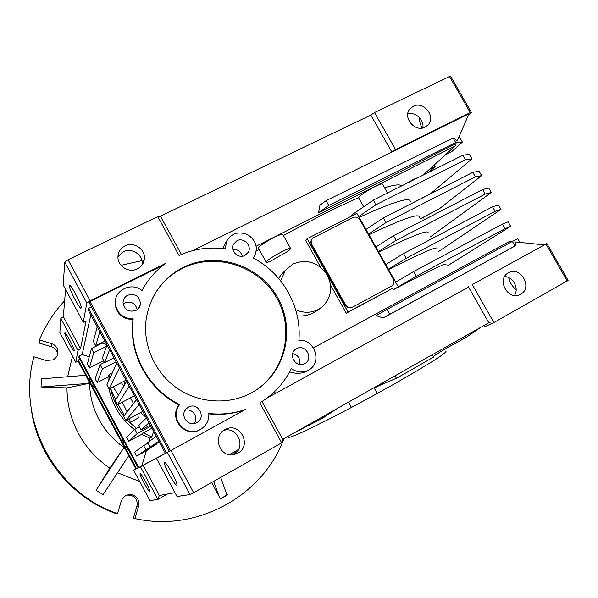 <?xml version="1.0" encoding="UTF-8"?>
<svg xmlns="http://www.w3.org/2000/svg" width="598" height="598" viewBox="0 0 598 598"><rect width="100%" height="100%" fill="white"/><g stroke="black" fill="none" stroke-linecap="round" stroke-linejoin="round"><path stroke-width="0.9" d="M121.028 265.318L141.965 260.638M57.595 349.494L57.393 352.573C56.421 349.733 54.478 347.827 51.563 346.84L39.632 343.192L39.49 339.933L51.652 343.656C54.62 344.657 56.601 346.608 57.595 349.494C58.634 353.986 57.124 357.44 53.073 359.876L46.121 360.474L33.907 356.767C16.296 419.325 54.597 492.326 117.507 513.615L121.237 501.206C123.285 496.153 126.948 494.023 132.233 494.823C137.518 496.759 139.633 500.548 138.579 506.192L134.909 518.586L133.257 518.541L136.867 506.379L138.579 506.192M123.644 447.192C113.239 439.859 105.009 430.597 98.969 419.422C93.026 408.195 89.909 396.295 89.618 383.714M89.693 378.399L89.73 377.644M72.508 356.161L67.656 376.747M66.976 387.9L88.885 383.37L41.038 386.988L66.976 387.9C67.006 403.859 70.773 418.974 78.278 433.244C85.94 447.431 96.457 459.062 109.83 468.129L96.061 490.338L103.095 494.621L128.779 455.691M127.023 495.092L130.641 495.219C135.828 497.117 137.906 500.84 136.867 506.379M31.32 409.211C37.36 455.878 71.491 497.962 116.184 513.66L117.507 513.615M57.393 352.573L57.722 354.113M39.49 339.933C45.568 325.252 53.955 312.171 64.659 300.682M283.975 438.633C263.225 495.391 197.43 532.766 134.909 518.586M85.678 375.282L41.441 378.878L41.038 386.988M232.996 454.794L236.92 450.361M211.61 482.541L220.475 498.926L227.412 494.957L226.059 492.468L220.692 477.391M117.507 472.779L139.685 481.517M88.781 383.37L88.788 381.09M109.83 468.129L123.599 448.141L125.371 449.322M227.412 494.957L226.963 495.009L226.059 492.468M220.393 498.777L226.963 495.009M219.13 496.43L213.65 481.383M125.468 449.509L123.547 448.231L96.061 490.338M379.498 384.596L379.88 385.284L374.199 388.035L377.233 393.484L396.743 382.571C431.801 362.448 448.179 351.893 445.869 350.906M288.206 436.876L288.505 437.422C291.062 437.975 316.798 425.873 351.452 407.44L348.507 402.125M343.043 405.22L341.69 405.982M351.452 407.44L377.233 393.484M395.024 375.813L396.399 378.265L409.966 370.625L433.602 357.051L432.294 354.726M294.291 432.795L322.636 418.219L322.023 417.112M433.318 356.55C435.292 354.891 440.846 351.467 449.995 346.272L466.074 337.451L480.575 327.42M233.556 454.63C246.757 447.962 237.615 425.769 223.652 430.463M224.96 429.633L226.044 429.102C240.501 422.039 252.177 445.899 237.802 453.232L233.654 454.697C219.653 457.791 212.118 435.912 224.96 429.633M514.452 295.427C519.333 288.498 513.211 276.792 504.622 276.582M508.435 272.845L508.644 272.733C520.753 265.729 533.147 287.832 520.641 294.201L519.871 294.59C507.65 300.809 496.161 278.892 508.435 272.845M140.126 473.556C141.038 472.54 151.174 491.377 149.792 491.519L149.769 491.534C148.693 492.236 138.781 473.765 140.119 473.556L140.126 473.556M164.48 462.418C165.997 460.938 178.854 484.679 176.731 485.06L176.679 485.083C174.9 486.054 162.417 462.889 164.465 462.426L164.48 462.418M142.204 264.779L142.234 264.495C143.483 255.054 131.799 247.228 123.255 251.803L117.926 256.766M137.458 268.838C141.524 266.671 143.826 263.344 144.372 258.859C145.635 249.216 133.69 241.211 124.96 245.875C120.325 248.357 117.978 252.207 117.933 257.409C117.888 266.566 129.325 273.241 137.458 268.838M193.67 492.7L170.901 450.496L245.315 409.533C233.571 413.562 221.402 414.877 208.814 413.48C209.188 420.312 206.512 425.559 200.801 429.237L200.457 429.431C185.851 438.431 168.367 417.591 179.647 404.629C150.008 389.821 130.745 356.677 132.711 324.355L133.175 318.869C122.926 318.495 116.984 313.359 115.339 303.455C113.979 290.112 131.762 281.621 141.98 290.553C147.803 279.692 155.637 270.662 165.482 263.456L90.134 300.757L68.015 259.749L157.79 216.626L179.079 255.496C193.827 248.858 209.255 246.653 225.371 248.895L226.515 241.443C231.404 233.19 238.497 230.955 247.789 234.73C256.071 240.433 258.276 247.669 254.404 256.43L253.283 258.044C283.056 273.533 301.908 307.379 298.865 340.434C314.727 338.49 322.763 362.964 308.523 370.095L308.389 370.169C302.513 373.04 296.825 372.464 291.316 368.458C284.304 382.982 273.802 394.441 259.809 402.85L281.703 442.826L193.67 492.7L190.052 494.546L177.023 496.512L156.407 458.232L167.358 452.439L190.052 494.546M115.922 298.23L115.108 304.173C116.745 314.047 122.672 319.168 132.883 319.541L132.42 325.006C130.461 357.223 149.657 390.255 179.191 405.01C167.948 417.927 185.373 438.7 199.934 429.723L200.465 429.424M289.596 371.859C296.025 373.959 301.661 373.743 306.512 371.216L306.692 371.111M194.215 423.526C199.074 417.516 192.399 407.851 185.088 410.31M196.764 422.622L197.594 422.106C206.467 416.387 197.43 401.759 188.377 407.163L186.232 408.808C179.31 415.423 188.602 427.607 196.764 422.622M137.219 309.629C135.41 303.223 131.291 300.996 124.855 302.947L123.158 304.076M135.918 310.437C138.601 308.979 140.126 306.759 140.485 303.769C139.521 296.122 135.245 293.274 127.673 295.233C124.676 296.877 123.128 299.389 123.038 302.775C124.534 309.906 128.824 312.462 135.918 310.437M242.242 256.236C240.904 251.437 237.75 249.142 232.786 249.351M244.971 255.428L248.215 252.326C252.296 245.793 243.625 236.965 236.868 240.762L233.362 244.335C229.826 250.913 238.453 259.143 244.971 255.428M299.568 364.444C300.585 358.725 298.29 355.092 292.676 353.56M304.763 363.606L305.085 363.42C314.025 358.449 305.301 343.476 296.526 348.701L295.651 349.254C287.436 354.666 296.339 368.712 304.763 363.606M253.836 391.518L254.815 390.905C285.709 371.463 294.941 328.153 276.082 296.892C257.633 265.4 214.988 251.99 182.637 268.278C169.212 275.11 159.075 285.298 152.213 298.858M251.691 392.744L255.51 390.487C286.502 370.984 295.756 327.532 276.837 296.174C258.321 264.585 215.542 251.123 183.085 267.456C162.417 278.391 150.113 295.621 146.174 319.13C142.638 345.083 154.927 372.771 177.045 388.132C199.179 403.478 229.041 405.13 251.691 392.744M64.778 333.041L64.853 332.869C65.63 331.785 74.802 349.195 74.219 350.645L74.152 350.779C73.345 351.788 64.345 334.745 64.778 333.041M69.375 285.792L69.517 285.463C70.796 283.901 82.098 305.481 81.261 307.873L81.119 308.134C79.811 309.577 68.77 288.58 69.375 285.792M407.791 113.844C415.528 111.557 424.528 120.049 422.756 127.95M413.24 106.294C423.459 100.673 436.234 116.461 428.19 124.78L425.148 127.127C415.199 132.719 402.357 117.574 409.809 109.053L413.24 106.294M445.906 264.503C447.999 261.812 430.463 270.229 393.282 289.753L392.505 288.363L346.272 313.225L330.664 285.239M320.625 267.261L305.593 240.306L307.11 238.692L348.043 312.029L346.272 313.225M363.674 206.759L358.576 197.714C347.715 202.416 335.59 208.134 322.195 214.876L283.4 235.485M288.632 250.839L270.438 261.214C267.598 262.387 266.17 262.686 266.155 262.111C267.56 259.995 272.718 256.572 281.628 251.833C287.459 248.932 290.493 247.878 290.74 248.671L288.632 250.839M259.121 249.411L256.288 251.093M278.623 278.384L281.366 274.43L284.94 270.745M319.287 309.084L314.787 312.163C309.248 315.168 303.41 316.417 297.266 315.916M351.788 215.96L351.392 215.25L373.354 200.068L462.949 155.174L469.445 154.419L471.979 158.836L430.358 193.834L411.364 203.604M436.981 248.768C438.678 245.464 422.562 252.378 388.633 269.526M428.078 233.078C429.371 229.071 412.949 235.403 378.818 252.087M410.34 201.803C410.833 196.406 393.805 201.578 359.256 217.328M419.198 217.418C420.095 212.716 403.366 218.472 369.026 234.685M290.598 248.424L282.921 234.625C282.622 233.736 279.55 234.722 273.712 237.585C264.802 242.302 259.689 245.785 258.358 248.035L258.515 248.312M387.489 192.982L382.526 184.206C382.331 183.422 379.767 184.251 374.841 186.681C365.67 191.569 360.25 195.247 358.576 197.714M419.542 176.918L413.457 179.393L405.033 184.191M424.146 219.81L423.705 216.992M295.666 309.674C303.463 313.188 311.012 313.12 318.315 309.472L322.374 306.737C332.025 296.892 333.258 285.687 326.074 273.129C316.903 261.909 305.884 258.867 293.035 264.002L285.448 270.221L280.641 280.836M115.72 399.823L110.525 388.296M113.164 386.913L118.471 395.173M122.336 402.155L127.082 411.88M129.684 418.413L130.192 422.338C129.729 422.547 128.749 421.672 127.239 419.714M130.192 422.338L138.317 417.965L137.809 414.063M133.459 403.575L130.558 397.805M123.793 386.159L121.334 382.638M322.636 418.219L337.339 408.441M379.88 385.284L396.399 378.265M382.974 383.565L382.578 382.855M465.289 336.069L466.074 337.451M482.16 326.515L483.834 327.069L492.588 323.279L488.813 322.756L282.727 439.336L282.413 442.356L281.703 442.826M229.221 454.682L238.617 449.404M516.164 289.731C512.344 286.606 509.862 282.585 508.734 277.666M493.896 322.599L472.293 284.588L546.886 243.521L568.1 280.38L492.588 323.279M218.292 443.118L218.547 438.147M157.917 499.405L149.919 500.608L133.66 470.275L140.395 466.717L157.917 499.405L167.515 494M545.944 244.044L567.24 281.045M174.915 492.64L159.337 495.503L157.879 499.3M167.358 452.439L170.901 450.496M468.57 287.122L488.813 322.756M282.727 439.336L261.999 401.512M546.886 243.521L544.389 244.881L515.072 241.921L515.768 245.614L383.176 317.957L376.157 315.647L387.078 309.428L512.389 241.42L517.868 238.811L519.931 242.414M135.933 469.026L136.523 468.712L124.16 445.645L123.644 446.115L135.933 469.026L133.66 470.275M181.411 254.464L160.428 216.177L157.79 216.626M65.578 289.417L63.343 316.663L60.832 318.42L59.845 332.525L75.767 362.231L77.979 350.383L80.536 348.686L86 321.41L83.242 322.247L86.83 303.059L90.134 300.757M68.015 259.749L64.778 262.141L63.179 284.947L83.242 322.247M196.122 248.932L391.825 152.012L395.547 149.567L470.267 112.574L471.486 112.559L450.81 76.634L449.509 76.514L374.498 112.544L370.835 115.063L160.428 216.177M64.778 262.141L86.83 303.059M79.855 359.226L78.256 360.041L78.054 361.065L90.186 383.692L90.47 382.817L78.256 360.041M90.814 314.907L82.165 354.607L79.026 356.206L78.809 357.283L138.116 467.868L165.407 453.329M91.487 306.916L88.616 308.344L88.257 310.153L165.437 453.389L169.324 451.273M163.015 265.333L89.992 301.497L89.603 303.425L169.354 451.318L245.315 409.533M78.196 361.334L75.767 362.231M132.883 319.541L133.175 318.869M179.191 405.01L179.647 404.629M208.844 413.898C221.2 415.176 233.13 413.846 244.642 409.892M156.407 458.232L140.395 466.717M136.523 468.712L138.108 467.845M226.941 240.553L224.661 244.283L223.144 248.604M472.293 284.588L544.412 244.881M266.783 398.238L468.832 286.98L468.615 286.606M143.086 465.237L159.337 495.503M512.03 241.614L509.571 241.368L313.449 347.879M256.198 246.189L454.996 146.136L456.087 143.61L318.54 212.753L319.952 205.144L326.074 200.696L453.135 138.056L454.069 138.003L457.208 141.016L468.982 113.807L391.825 152.012L370.835 115.063M77.979 350.383L60.832 318.42M80.536 348.686L63.343 316.663M395.547 149.567L374.498 112.544M470.267 112.574L449.509 76.514M471.486 112.559L468.144 115.743M419.549 117.657C419.303 120.901 420.162 124.369 422.113 128.069M89.349 376.934L90.47 382.817M138.743 467.539L79.026 356.206M89.371 368.024L93.722 352.805L91.457 348.582L87.308 364.189L89.371 368.024L103.035 360.998L104.067 361.312M82.165 354.607L89.274 356.782M136.636 456.095L145.912 449.883L143.61 445.6L134.55 452.208L136.636 456.095L146.338 450.795L141.853 465.827M128.712 441.339L137.159 433.61L134.864 429.334L126.634 437.459L128.712 441.339L141.674 434.327L150.061 438.312L149.081 441.601M97.205 382.623L102.37 368.891L100.09 364.653L95.142 378.781L97.205 382.623L107.976 377.024L108.178 382.032M109.113 389.029C112.491 405.676 120.968 419.22 134.528 429.663M106.765 344.508L102.213 343.103L91.457 348.582M103.035 360.998L103.387 360.041M166.491 452.836L88.616 308.344M170.475 450.72L89.992 301.497M146.338 450.795L156.586 444.052L156.773 443.424M150.061 438.312L151.84 436.966L153.604 431.42M124.16 445.645L128.48 449.898M275.282 393.028L274.549 391.69M401.684 185.873C400.032 184.117 394.314 184.745 384.529 187.75M454.996 146.136L422.898 175.244M196.57 249.74L196.107 248.895L192.451 250.712M515.768 245.614L515.005 245.995L512.389 241.42M121.723 442.52L125.206 449.023M88.975 381.434L92.428 387.87M122.493 438.738L123.644 444.695L123.143 445.166L90.687 384.626L90.978 383.759L95.284 387.99M93.722 352.805L106.541 346.264M145.912 449.883L156.586 444.052M148.102 443.148L143.61 445.6M151.84 436.966L143.311 432.915L141.674 434.327M137.159 433.61L150.808 426.239M151.877 428.22L143.311 432.915M139.364 426.905L134.864 429.334M136.449 428.474L126.873 419.916M123.719 416.253C117.126 407.933 112.708 398.619 110.481 388.319M109.232 379.723L109.03 374.632L107.976 377.024M102.37 368.891L116.087 361.805M112.387 372.808L109.03 374.632M104.613 362.328L100.09 364.653M124.085 381.203L124.683 384.656M140.448 412.65L145.89 417.112M107.005 344.949L102.37 358.157L104.747 362.575L113.949 357.836M104.942 341.122L95.725 345.808L99.799 331.584M97.227 326.814L93.355 341.406L95.725 345.808M104.747 362.575L109.576 349.725M116.804 363.128L106.848 384.94L109.06 389.059L119.383 367.927M125.999 380.201L109.06 389.059M126.627 381.36L115.264 400.6L117.477 404.726L129.213 386.166M134.393 395.779L117.477 404.726M136.479 399.643L123.696 416.29L125.916 420.424L139.072 404.465M142.81 411.394L125.916 420.424M146.353 417.972L138.654 425.589L141.053 430.052L148.962 422.808M150.203 425.111L141.053 430.052M156.257 436.353L147.773 442.55L150.18 447.02L158.874 441.204M159.322 442.034L150.18 447.02M387.078 309.428L389.776 314.234L383.176 317.957M389.776 314.234L515.005 245.995M453.135 138.056L455.713 142.556L462.366 142.07L459.84 137.667L458.629 137.742M318.54 212.753L328.728 205.428L326.074 200.696M462.366 142.07L451.684 151.69L445.338 154.897M328.728 205.428L455.713 142.556M429.11 169.608L435.232 166.506L428.841 172.261M435.232 166.506L434.312 164.891M124.309 415.483L118.165 404.36M366.051 229.408L356.909 213.351L307.11 238.692M348.043 312.029L392.505 288.363M393.282 289.753L416.358 276.224L505.063 228.645L510.692 226.313L446.87 266.2M397.476 285.44L395.652 282.189L413.689 271.499L502.447 224.086L508.136 221.851L510.692 226.313M395.734 282.136L388.341 269.197L406.221 258.284L495.144 211.333L500.982 209.375L438.566 251.556M388.341 269.197L385.732 264.563L403.56 253.567L492.535 206.788L498.426 204.927L500.982 209.375M385.815 264.518L378.437 251.609L396.123 240.389L485.247 194.073L491.287 192.489L430.268 236.935M378.437 251.609L375.836 246.989L393.469 235.687L482.646 189.536L488.745 188.049L491.287 192.489M375.918 246.937L368.57 234.065L386.046 222.538L475.38 176.859L481.622 175.64L439.007 209.031L420.043 218.905M368.57 234.065L365.976 229.46L383.4 217.851L472.786 172.336L479.08 171.215L481.622 175.64M358.718 216.573L375.993 204.74L465.536 159.688L471.979 158.836M123.644 444.695L90.978 383.759M391.84 285.986L352.274 307.297C349.404 308.471 347.027 307.701 345.158 304.98L311.58 244.821C310.549 242.766 310.668 240.852 311.947 239.095L312.35 238.647M373.354 200.068L375.993 204.74M413.689 271.499L416.358 276.224M505.063 228.645L502.447 224.086M495.144 211.333L492.535 206.788M406.221 258.284L403.56 253.567M485.247 194.073L482.646 189.536M396.123 240.389L393.469 235.687M465.536 159.688L462.949 155.174M475.38 176.859L472.786 172.336M386.046 222.538L383.4 217.851M352.274 307.297L392.019 285.874C394.127 284.087 394.56 281.852 393.305 279.161L359.974 219.937C358.135 217.276 355.81 216.491 352.984 217.575L313.763 237.556L312.223 238.804C310.945 240.568 310.825 242.474 311.857 244.537L345.472 304.763L345.158 304.98M352.596 307.08C349.718 308.254 347.341 307.484 345.472 304.763M51.563 346.84L51.652 343.656M132.233 494.823L130.641 495.219M226.044 429.102L225.102 429.558M144.372 258.859L142.234 264.495M308.448 370.132L306.639 371.149M197.594 422.106L196.779 422.614M140.485 303.769L138.362 308.583M248.215 252.326L246.899 254.053M255.51 390.487L254.815 390.905M428.19 124.78L427.435 125.565M285.448 270.221L281.366 274.43M288.505 437.422L287.937 436.39M115.339 303.455L115.108 304.173M132.711 324.355L132.42 325.006M226.515 241.443L224.661 244.283M89.423 379.281L89.857 377.876M258.358 248.035L266.155 262.111"/></g></svg>
